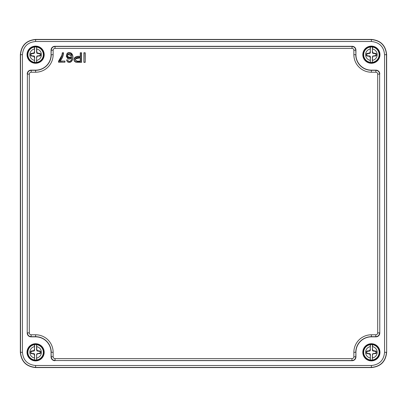 <?xml version="1.0" encoding="UTF-8"?>
<svg xmlns="http://www.w3.org/2000/svg" width="407" height="407" viewBox="0 0 407 407"><rect width="100%" height="100%" fill="white"/><g stroke="black" fill="none" stroke-linecap="round" stroke-linejoin="round"><path stroke-width="0.61" d="M370.431 62.185L370.243 57.341A0.382 0.382 -51.2 0 1 369.927 57.051L369.785 56.405L366.921 55.937A0.575 0.57 139.7 0 1 366.442 55.372L366.442 54.009A0.575 0.57 -139.7 0 1 366.921 53.444L369.785 52.976L369.927 52.33A0.382 0.382 51.2 0 1 370.243 52.04L370.431 47.197L370.141 53.195L366.951 53.632L366.834 54.182A0.382 0.382 -139.7 0 1 367.15 53.805L369.983 53.342M372.344 62.185L372.344 57.148L372.96 56.217L375.824 55.749L375.941 55.199A0.382 0.382 40.3 0 1 375.625 55.576L372.792 56.039L372.629 57.158M372.461 56.97L372.792 56.039M372.532 57.041L372.817 57.173M370.431 52.3L369.785 52.976L370.141 53.195M372.344 47.197L372.532 52.04A0.382 0.382 128.8 0 1 372.848 52.33L372.497 52.574L372.344 52.3L372.563 47.003A7.774 7.774 0 0 0 370.212 47.003L370.431 47.197M372.848 52.33L372.99 52.976L375.854 53.444A0.575 0.57 -40.3 0 1 376.333 54.009L372.96 53.164L372.532 52.04L372.425 52.462M372.563 47.003L372.532 48.998A5.81 5.81 0 0 1 372.532 60.384L372.344 57.148M379.497 54.691A8.109 8.109 0 0 0 367.333 47.67A8.109 8.109 0 0 0 367.333 61.711A8.109 8.109 0 0 0 379.497 54.691M370.212 62.378A7.774 7.774 0 0 0 372.563 62.378M369.927 57.051L370.278 56.807L370.431 57.082L370.243 60.384A5.81 5.81 0 0 1 370.243 48.998L370.212 47.003M366.442 55.372L366.951 55.749L369.983 56.039L369.785 56.405L370.431 57.082M375.854 53.444L375.625 53.805A0.382 0.382 -40.3 0 1 375.941 54.182L375.941 55.199M375.625 53.805L372.792 53.342L372.99 52.976L372.792 53.342M372.497 52.574L372.634 53.195M366.834 54.182L366.631 55.372L366.442 54.009M367.15 55.576A0.382 0.382 139.7 0 1 366.834 55.199M370.278 56.807L370.141 56.186M372.344 60.384L372.344 57.346M370.431 57.341L370.35 56.919M370.35 52.462L370.431 52.04M366.921 55.937L369.983 56.039M366.921 53.444L367.15 53.805M369.927 52.33L370.278 52.574M376.333 54.009L376.333 55.372L375.941 54.182M376.333 55.372A0.575 0.57 40.3 0 1 375.854 55.937L375.625 55.576M370.431 359.803L370.243 354.96A0.382 0.382 -51.2 0 1 369.927 354.67L369.785 354.024L366.921 353.556A0.575 0.57 139.7 0 1 366.442 352.991L366.442 351.628A0.575 0.57 -139.7 0 1 366.921 351.063L369.785 350.595L369.927 349.949A0.382 0.382 51.2 0 1 370.243 349.659L370.431 344.815L370.141 350.814L366.951 351.251L366.834 351.801A0.382 0.382 -139.7 0 1 367.15 351.424L369.983 350.961M372.344 359.803L372.344 354.767L372.96 353.836L375.824 353.368L375.941 352.818A0.382 0.382 40.3 0 1 375.625 353.195L372.792 353.658L372.629 354.777M372.461 354.589L372.792 353.658M372.532 354.66L372.817 354.792M370.431 349.918L369.785 350.595L370.141 350.814M372.344 344.815L372.532 349.659A0.382 0.382 128.8 0 1 372.848 349.949L372.497 350.193L372.344 349.918L372.563 344.622A7.774 7.774 0 0 0 370.212 344.622L370.431 344.815M372.563 344.622L372.532 346.616A5.81 5.81 0 0 1 372.532 358.002L372.344 354.767M379.497 352.309A8.109 8.109 0 0 0 367.333 345.289A8.109 8.109 0 0 0 367.333 359.33A8.109 8.109 0 0 0 379.497 352.309M370.212 359.997A7.774 7.774 0 0 0 372.563 359.997M369.927 354.67L370.278 354.426L370.431 354.701L370.243 358.002A5.81 5.81 0 0 1 370.243 346.616L370.212 344.622M366.442 352.991L366.951 353.368L369.983 353.658L369.785 354.024L370.431 354.701M372.848 349.949L372.99 350.595L375.854 351.063A0.575 0.57 -40.3 0 1 376.333 351.628L375.625 351.424A0.382 0.382 -40.3 0 1 375.941 351.801L375.941 352.818M375.625 351.424L372.792 350.961L372.344 349.659M372.497 350.193L372.634 350.814M366.834 351.801L366.631 352.991L366.442 351.628M367.15 353.195A0.382 0.382 139.7 0 1 366.834 352.818M370.278 354.426L370.141 353.805M372.344 358.002L372.344 354.965M370.431 354.96L370.35 354.538M370.35 350.081L370.431 349.659M375.854 351.063L372.99 350.595L372.792 350.961M366.921 353.556L369.983 353.658M366.921 351.063L367.15 351.424M369.927 349.949L370.278 350.193M376.333 351.628L376.333 352.991L375.941 351.801M376.333 352.991A0.575 0.57 40.3 0 1 375.854 353.556L375.625 353.195M371.388 39.428L35.613 39.428C26.353 40.339 21.266 45.426 20.35 54.691C21.266 45.431 26.353 40.344 35.613 39.428L371.388 39.428C380.647 40.339 385.734 45.426 386.65 54.691C385.734 45.431 380.647 40.344 371.388 39.428L371.388 39.596C380.55 40.496 385.582 45.528 386.482 54.691L386.65 352.309C385.734 361.574 380.647 366.661 371.388 367.572L35.613 367.572C26.353 366.661 21.266 361.574 20.35 352.309L20.35 54.691L20.35 352.309C21.266 361.569 26.353 366.656 35.613 367.572L371.388 367.572C380.647 366.656 385.734 361.569 386.65 352.309L386.65 54.691L386.65 352.309M34.656 359.803L34.468 354.96A0.382 0.382 -51.2 0 1 34.152 354.67L34.01 354.024L31.146 353.556A0.575 0.57 139.7 0 1 30.667 352.991L30.667 351.628A0.575 0.57 -139.7 0 1 31.146 351.063L34.01 350.595L34.152 349.949A0.382 0.382 51.2 0 1 34.468 349.659L34.656 344.815L34.366 350.814L31.176 351.251L31.059 351.801A0.382 0.382 -139.7 0 1 31.375 351.424L34.208 350.961M36.569 359.803L36.569 354.767L37.185 353.836L40.049 353.368L40.166 352.818A0.382 0.382 40.3 0 1 39.85 353.195L37.017 353.658L36.854 354.777M36.686 354.589L37.017 353.658M36.757 354.66L37.042 354.792M34.656 349.918L34.01 350.595L34.366 350.814M36.569 349.918L36.569 344.815M36.564 349.918L36.757 349.659L36.564 349.918M36.788 344.622L36.564 346.616L36.788 344.622A7.774 7.774 0 0 0 34.437 344.622L34.656 344.815M36.564 354.965L36.564 359.803L36.757 358.002A5.81 5.81 0 0 0 36.757 346.616L36.757 349.659A0.382 0.382 128.8 0 1 37.073 349.949L36.569 349.659M43.722 352.309A8.109 8.109 0 0 0 31.558 345.289A8.109 8.109 0 0 0 31.558 359.33A8.109 8.109 0 0 0 43.722 352.309M34.437 359.997A7.774 7.774 0 0 0 36.788 359.997M34.152 354.67L34.503 354.426L34.656 354.701L34.468 358.002A5.81 5.81 0 0 1 34.468 346.616L34.437 344.622M30.667 352.991L31.176 353.368L34.208 353.658L34.01 354.024L34.656 354.701M37.073 349.949L37.215 350.595L40.079 351.063A0.575 0.57 -40.3 0 1 40.558 351.628L39.85 351.424A0.382 0.382 -40.3 0 1 40.166 351.801L40.166 352.818M39.85 351.424L37.017 350.961L36.884 349.989L36.859 350.814M31.059 351.801L30.856 352.991L30.667 351.628M31.375 353.195A0.382 0.382 139.7 0 1 31.059 352.818M34.503 354.426L34.366 353.805M36.569 358.002L36.569 354.767M34.656 354.96L34.575 354.538M34.575 350.081L34.656 349.659M40.079 351.063L37.215 350.595L37.017 350.961M31.146 353.556L34.208 353.658M31.146 351.063L31.375 351.424M34.152 349.949L34.503 350.193M40.558 351.628L40.558 352.991L40.166 351.801M40.558 352.991A0.575 0.57 40.3 0 1 40.079 353.556L39.85 353.195M34.656 62.185L34.468 57.341A0.382 0.382 -51.2 0 1 34.152 57.051L34.01 56.405L31.146 55.937A0.575 0.57 139.7 0 1 30.667 55.372L30.667 54.009A0.575 0.57 -139.7 0 1 31.146 53.444L34.01 52.976L34.152 52.33A0.382 0.382 51.2 0 1 34.468 52.04L34.656 47.197L34.366 53.195L31.176 53.632L31.059 54.182A0.382 0.382 -139.7 0 1 31.375 53.805L34.208 53.342M36.569 62.185L36.569 57.148L37.185 56.217L40.049 55.749L40.166 55.199A0.382 0.382 40.3 0 1 39.85 55.576L37.017 56.039L36.854 57.158M36.686 56.97L37.017 56.039M36.757 57.041L37.042 57.173M34.656 52.3L34.01 52.976L34.366 53.195M36.569 52.3L36.569 47.197M36.564 52.3L36.564 52.04M36.788 47.003L36.564 48.998L36.788 47.003A7.774 7.774 0 0 0 34.437 47.003L34.656 47.197M36.564 57.346L36.564 62.185L36.757 60.384A5.81 5.81 0 0 0 36.757 48.998L36.757 52.04A0.382 0.382 128.8 0 1 37.073 52.33L36.569 52.04M43.722 54.691A8.109 8.109 0 0 0 31.558 47.67A8.109 8.109 0 0 0 31.558 61.711A8.109 8.109 0 0 0 43.722 54.691M34.437 62.378A7.774 7.774 0 0 0 36.788 62.378M34.152 57.051L34.503 56.807L34.656 57.082L34.468 60.384A5.81 5.81 0 0 1 34.468 48.998L34.437 47.003M30.667 55.372L31.176 55.749L34.208 56.039L34.01 56.405L34.656 57.082M37.073 52.33L37.215 52.976L40.079 53.444A0.575 0.57 -40.3 0 1 40.558 54.009L39.85 53.805A0.382 0.382 -40.3 0 1 40.166 54.182L40.166 55.199M39.85 53.805L37.017 53.342L36.884 52.371L36.859 53.195M31.059 54.182L30.856 55.372L30.667 54.009M31.375 55.576A0.382 0.382 139.7 0 1 31.059 55.199M34.503 56.807L34.366 56.186M36.569 60.384L36.569 57.148M34.656 57.341L34.575 56.919M34.575 52.462L34.656 52.04M40.079 53.444L37.215 52.976L37.017 53.342M31.146 55.937L34.208 56.039M31.146 53.444L31.375 53.805M34.152 52.33L34.503 52.574M40.558 54.009L40.558 55.372L40.166 54.182M40.558 55.372A0.575 0.57 40.3 0 1 40.079 55.937L39.85 55.576M62.551 57.077L60.068 61.07L64.952 61.07L64.952 62.2L58.501 62.2L58.501 61.289L61.859 55.311M66.616 59.971L67.328 61.727C72.573 64.906 74.954 55.23 70.874 52.941C63.904 50.178 66.305 63.156 71.612 57.702L66.28 56.375M66.26 56.176L67.491 53.21M67.506 53.195L68.279 52.793M70.879 52.946L72.731 55.795M72.644 59.3L70.686 62.083M66.427 59.987L67.643 59.895L68.106 60.897L69.053 61.376M77.971 62.322L77.63 62.322M76.46 62.256L76.287 62.23C72.609 61.681 72.848 55.21 80.245 56.659L80.245 52.783L81.568 52.783L81.568 62.322L76.287 62.23C70.869 60.343 76.231 54.762 80.245 56.659L80.438 56.853C76.684 55.087 71.062 60.002 76.318 62.042L81.375 62.134L81.375 52.976L80.245 52.783M352.121 360.704L351.953 360.536C354.263 360.307 355.535 359.035 355.769 356.72L355.932 352.309L355.932 356.888A3.816 3.816 45 0 1 352.121 360.704L55.047 360.536C52.737 360.307 51.465 359.035 51.231 356.72L51.063 356.888M53.139 352.309L51.231 352.309A15.619 15.619 0 0 0 35.613 336.691L31.202 336.691C28.887 336.457 27.615 335.185 27.386 332.875L29.294 332.875A1.908 1.908 135 0 0 31.202 334.783L35.613 334.783A17.526 17.526 0 0 1 53.139 352.309L53.139 356.72L51.231 356.72L51.068 352.309L51.068 356.888A3.816 3.816 135 0 0 54.879 360.704M51.068 352.309A15.456 15.456 0 0 0 35.613 336.854L31.034 336.854L31.202 334.783M27.218 73.957A3.816 3.816 -135 0 1 31.034 70.146L31.202 70.309C28.887 70.543 27.615 71.815 27.386 74.125L27.218 333.043A3.816 3.816 135 0 0 31.034 336.854M51.068 54.691L51.068 50.112A3.816 3.816 -135 0 1 54.879 46.296L55.047 46.464C52.737 46.693 51.465 47.965 51.231 50.28L51.068 54.691A15.456 15.456 0 0 1 35.613 70.146L31.034 70.146M353.861 54.691L355.769 54.691A15.619 15.619 0 0 0 371.388 70.309L375.798 70.309C378.113 70.543 379.385 71.815 379.614 74.125L379.782 333.043A3.816 3.816 45 0 1 375.966 336.854L375.798 336.691C378.113 336.457 379.385 335.185 379.614 332.875L377.706 332.875L377.706 74.125A1.908 1.908 -45 0 0 375.798 72.217L371.388 72.217A17.526 17.526 0 0 1 353.861 54.691L353.861 50.28A1.908 1.908 -45 0 0 351.953 48.372L55.047 48.372L55.047 46.464L351.953 46.464C354.263 46.693 355.535 47.965 355.769 50.28L355.932 54.691L355.932 50.112A3.816 3.816 -45 0 0 352.121 46.296L54.879 46.296M355.932 54.691A15.456 15.456 0 0 0 371.388 70.146L375.966 70.146L375.798 72.217M379.782 73.957A3.816 3.816 -45 0 0 375.966 70.146M355.932 352.309A15.456 15.456 0 0 1 371.388 336.854L375.966 336.854M379.975 54.691A8.588 8.588 0 0 0 367.094 47.258A8.588 8.588 0 0 0 367.094 62.123A8.588 8.588 0 0 0 379.975 54.691M379.975 352.309A8.588 8.588 0 0 1 367.094 359.742A8.588 8.588 0 0 1 367.094 344.877A8.588 8.588 0 0 1 379.975 352.309M27.025 54.691A8.588 8.588 0 0 1 39.906 47.258A8.588 8.588 0 0 1 39.906 62.123A8.588 8.588 0 0 1 27.025 54.691M27.025 352.309A8.588 8.588 0 0 0 39.906 359.742A8.588 8.588 0 0 0 39.906 344.877A8.588 8.588 0 0 0 27.025 352.309M362.871 54.691A8.516 8.516 0 0 0 371.388 63.207A8.516 8.516 0 0 0 379.904 54.691A8.516 8.516 0 0 0 371.388 46.174A8.516 8.516 0 0 0 362.871 54.691M363.003 352.309A8.384 8.384 0 0 1 371.388 343.925A8.384 8.384 0 0 1 379.772 352.309A8.384 8.384 0 0 1 371.388 360.694A8.384 8.384 0 0 1 363.003 352.309M43.997 54.691A8.384 8.384 0 0 1 35.613 63.075A8.384 8.384 0 0 1 27.228 54.691A8.384 8.384 0 0 1 35.613 46.306A8.384 8.384 0 0 1 43.997 54.691M43.997 352.309A8.384 8.384 0 0 0 35.613 343.925A8.384 8.384 0 0 0 27.228 352.309A8.384 8.384 0 0 0 35.613 360.694A8.384 8.384 0 0 0 43.997 352.309M76.633 61.147L80.245 61.198L80.245 57.784L75.392 58.954M80.245 57.784C77.864 57.209 76.221 57.789 75.315 59.524C76.246 61.218 77.89 61.778 80.245 61.198L80.438 61.386C77.869 62.017 76.099 61.396 75.127 59.524C76.078 57.611 77.849 56.97 80.438 57.596L80.245 57.784M70.971 57.229L71.286 56.685M71.423 55.947L68.061 54.182C67.074 57.133 68.005 58.191 70.843 57.367C71.805 54.436 70.874 53.378 68.061 54.182L67.918 54.05C71.001 53.154 72.019 54.304 70.981 57.504C67.877 58.415 66.86 57.265 67.918 54.05M68.106 60.897L69.327 61.396L70.355 61.086L71.266 59.91L71.617 57.362C66.85 63.06 63.955 50.544 70.782 53.108C74.618 55.291 72.477 64.555 67.45 61.584M67.903 54.365L67.613 54.97M67.552 55.225L67.501 55.84M67.933 57.234L68.381 57.641M68.951 57.88L69.592 57.931M58.501 61.289C60.704 58.867 61.971 56.034 62.296 52.783L63.558 52.783C63.309 55.927 62.144 58.689 60.068 61.07L59.636 61.264C61.803 58.913 63.044 56.151 63.36 52.976L62.475 52.976C62.113 56.166 60.852 58.964 58.689 61.365L58.501 61.289M83.888 52.783L85.211 52.783L85.211 62.322L83.888 62.322L83.888 52.783L83.888 62.322M58.689 61.365L58.501 62.2M64.952 61.07L59.636 61.264M58.689 62.006L64.952 62.2M85.211 52.783L84.081 52.976M85.211 62.322L85.017 52.976M375.854 55.937L372.634 56.186M372.344 47.258L372.563 47.07A7.708 7.708 0 0 1 372.563 62.312L372.344 62.123M370.431 62.123L370.212 62.312A7.708 7.708 0 0 1 370.212 47.07L370.431 47.258M375.854 353.556L372.634 353.805M372.344 344.877L372.563 344.688A7.708 7.708 0 0 1 372.563 359.93L372.344 359.742M370.431 359.742L370.212 359.93A7.708 7.708 0 0 1 370.212 344.688L370.431 344.877M40.079 353.556L36.859 353.805M36.569 344.877L36.788 344.688A7.708 7.708 0 0 1 36.788 359.93L36.569 359.742M34.656 359.742L34.437 359.93A7.708 7.708 0 0 1 34.437 344.688L34.656 344.877M40.079 55.937L36.859 56.186M36.569 47.258L36.788 47.07A7.708 7.708 0 0 1 36.788 62.312L36.569 62.123M34.656 62.123L34.437 62.312A7.708 7.708 0 0 1 34.437 47.07L34.656 47.258M29.294 332.875L29.294 74.125A1.908 1.908 -135 0 1 31.202 72.217L35.613 72.217A17.526 17.526 0 0 0 53.139 54.691L53.139 50.28A1.908 1.908 -135 0 1 55.047 48.372M53.139 356.72A1.908 1.908 135 0 0 55.047 358.628L351.953 358.628A1.908 1.908 45 0 0 353.861 356.72L353.861 352.309A17.526 17.526 0 0 1 371.388 334.783L375.798 334.783A1.908 1.908 45 0 0 377.706 332.875M371.388 41.504L371.388 39.596L35.613 39.596C26.45 40.496 21.418 45.528 20.518 54.691L20.518 352.309L22.426 352.309C23.204 360.317 27.605 364.713 35.613 365.496L35.613 367.404L371.388 367.404C380.55 366.504 385.582 361.472 386.482 352.309L384.574 352.309L384.574 54.691C383.796 46.683 379.395 42.287 371.388 41.504L35.613 41.504L35.613 39.428M22.426 352.309L22.426 54.691C23.204 46.683 27.605 42.287 35.613 41.504M384.574 352.309C383.796 360.317 379.395 364.713 371.388 365.496L35.613 365.496M384.574 54.691L386.65 54.691M352.121 46.296L351.953 48.372M353.861 50.28L355.932 50.112M371.388 72.217L371.388 70.146M377.706 74.125L379.614 74.125L379.782 333.043M371.388 365.496L371.388 367.572M20.35 352.309L20.518 352.309C21.418 361.472 26.45 366.504 35.613 367.404L35.613 367.572M55.047 358.628L55.047 360.536L351.953 360.536L351.953 358.628M353.861 356.72L355.932 356.888M353.861 352.309L355.769 352.309A15.619 15.619 0 0 1 371.388 336.691L371.388 336.854M371.388 334.783L371.388 336.691L375.798 336.691L375.798 334.783M22.426 54.691L20.35 54.691M53.139 50.28L51.063 50.112M53.139 54.691L51.231 54.691A15.619 15.619 0 0 1 35.613 70.309L35.613 70.146M35.613 72.217L35.613 70.309L31.202 70.309L31.202 72.217M29.294 74.125L27.386 74.125L27.218 333.043M35.613 334.783L35.613 336.854M80.438 57.596L80.438 61.386M80.438 52.976L80.438 56.853M64.759 62.006L64.759 61.264M84.081 62.134L85.017 62.134"/></g></svg>
